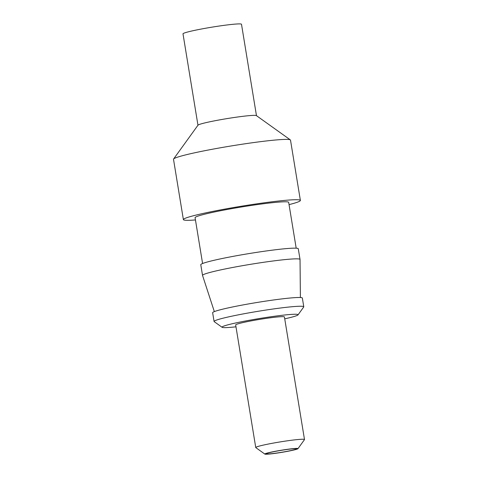 <?xml version="1.0" encoding="UTF-8"?>
<svg xmlns="http://www.w3.org/2000/svg" width="478" height="478" viewBox="0 0 478 478"><rect width="100%" height="100%" fill="white"/><g stroke="black" fill="none" stroke-linecap="round" stroke-linejoin="round"><path stroke-width="0.72" d="M270.381 453.801A15.314 0.986 -9.3 0 1 266.282 453.795A15.314 0.986 -9.3 0 1 275.758 451.31A15.314 0.986 -9.3 0 1 292.411 448.842A15.314 0.986 -9.3 0 1 296.509 448.848A15.314 0.986 -9.3 0 1 287.045 451.328A15.314 0.986 -9.3 0 1 270.381 453.801M269.311 454.046A16.796 1.081 170.7 0 0 287.087 451.423A16.796 1.081 170.7 0 0 297.949 448.681A16.796 1.081 170.7 0 0 293.48 448.603A16.796 1.081 170.7 0 0 274.719 451.405A16.796 1.081 170.7 0 0 264.866 454.1A16.796 1.081 170.7 0 0 269.311 454.046M284.398 316.896A24.701 1.595 170.7 0 0 277.814 316.938A24.701 1.595 170.7 0 0 251.249 320.869A24.701 1.595 170.7 0 0 235.672 324.891M284.422 316.95L304.498 439.545A24.701 1.595 170.7 0 0 297.89 439.533A24.701 1.595 170.7 0 0 271.325 443.465A24.701 1.595 170.7 0 0 255.748 447.486M284.733 318.832A38.533 2.486 170.7 0 0 298.021 314.882A38.533 2.486 170.7 0 0 287.762 314.697A38.533 2.486 170.7 0 0 244.73 321.132A38.533 2.486 170.7 0 0 222.127 327.316A38.533 2.486 170.7 0 0 232.326 327.185A38.533 2.486 170.7 0 0 235.977 326.815M303.733 306.685A45.446 2.934 170.7 0 0 291.622 306.768A45.446 2.934 170.7 0 0 242.74 313.998A45.446 2.934 170.7 0 0 214.084 321.395M302.299 297.931A45.446 2.934 170.7 0 0 290.188 298.009A45.446 2.934 170.7 0 0 241.306 305.245A45.446 2.934 170.7 0 0 212.65 312.642M299.993 259.351A49.401 3.191 170.7 0 0 250.161 264.382A49.401 3.191 170.7 0 0 202.529 275.394M298.266 248.871A49.401 3.191 170.7 0 0 249.797 253.454A49.401 3.191 170.7 0 0 200.784 264.728L202.535 275.412M288.682 202.439A47.424 3.059 170.7 0 0 275.997 202.337A47.424 3.059 170.7 0 0 223.632 210.141A47.424 3.059 170.7 0 0 195.132 217.789M289.053 204.626A59.278 3.824 170.7 0 0 300.381 200.437A59.278 3.824 170.7 0 0 284.524 200.413A59.278 3.824 170.7 0 0 220.071 209.979A59.278 3.824 170.7 0 0 183.379 219.599A59.278 3.824 170.7 0 0 195.454 219.952M290.128 139.779A59.278 3.824 170.7 0 0 274.647 140.09A59.278 3.824 170.7 0 0 211.945 149.327A59.278 3.824 170.7 0 0 173.586 159.013L198.011 125.164M256.286 115.551A29.642 1.912 170.7 0 0 248.548 115.706A29.642 1.912 170.7 0 0 217.484 120.271A29.642 1.912 170.7 0 0 198.053 125.117M241.498 24.306A29.642 1.912 170.7 0 0 233.569 24.247A29.642 1.912 170.7 0 0 200.844 29.122A29.642 1.912 170.7 0 0 183.026 33.902M298.015 314.888L303.715 306.99M302.347 298.033L303.781 306.786M300.035 259.476L300.393 297.513M202.541 275.442L214.335 311.602M300.035 259.446L298.278 248.745M296.187 248.184L288.682 202.361M300.381 200.443L290.505 140.12M256.393 115.604L290.343 139.893M256.477 115.718L241.498 24.259M297.949 448.681L304.462 439.658M182.996 33.836L197.976 125.296M222.127 327.316L214.204 321.646M214.078 321.479L212.644 312.72M195.084 217.687L202.582 263.509M255.814 447.623L264.866 454.1M173.502 159.276L183.379 219.605M255.748 447.528L235.672 324.932"/></g></svg>
